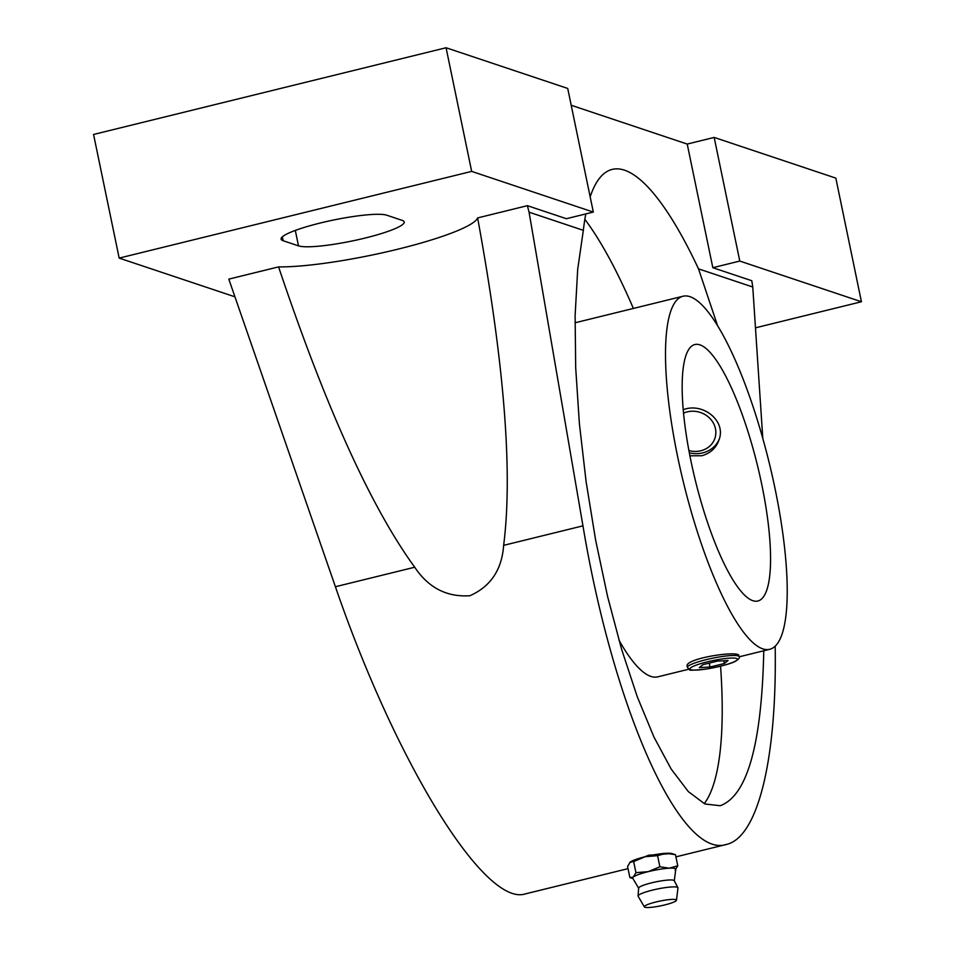 <?xml version="1.0" encoding="UTF-8"?>
<svg xmlns="http://www.w3.org/2000/svg" width="955" height="955" viewBox="0 0 955 955"><rect width="100%" height="100%" fill="white"/><g stroke="black" fill="none" stroke-linecap="round" stroke-linejoin="round"><path stroke-width="1.43" d="M675.125 870.172L677.764 865.803L675.46 854.689L666.124 853.281A22.013 3.235 -11.7 0 1 671.783 853.555A22.013 3.235 -11.7 0 1 671.854 853.579M629.608 862.699L648.732 855.226L671.807 853.555L675.46 854.689M638.644 888.174L632.723 878.218A22.013 3.235 -11.7 0 1 633.308 877.036L629.882 877.585L627.578 866.472L630.216 862.114L633.643 861.553L645.222 856.707L657.589 855.668L666.124 853.281A22.013 3.235 -11.7 0 0 645.222 856.707A22.013 3.235 -11.7 0 0 630.216 862.114L630.121 862.186A22.013 3.235 -11.7 0 1 630.216 862.114M629.882 877.585L632.902 878.528M278.574 266.887A111.974 16.438 168.3 0 0 398.175 249.112A111.974 16.438 168.3 0 0 477.619 217.919C504.276 363.198 512.942 472.343 503.643 545.353C501.9 569.705 490.655 586.501 469.92 595.729C446.809 597.269 428.413 587.767 414.721 567.222C371.065 507.248 325.679 407.128 278.574 266.887L228.806 279.123L335.408 586.74C396.277 763.916 485.176 907.501 525.548 893.844L628.02 868.644M763.773 650.761C761.792 744.148 747.276 795.802 720.201 805.734L704.862 803.967L688.328 791.6L671.162 769.026L653.936 737.033L637.236 696.661L621.598 649.269L607.571 596.445L595.598 539.957L586.107 481.69L579.387 423.602L575.686 367.615L575.113 315.616L577.691 269.346L583.338 230.334L529.07 212.189L527.387 205.671L566.363 218.707L593.318 212.082L471.663 171.387L446.069 47.75L93.566 134.464L119.172 258.101L234.309 296.611M471.663 171.387L119.172 258.101M593.318 212.082L567.724 88.445L446.069 47.75M683.207 409.755C702.331 402.079 726.468 420.498 719.043 439.825C716.154 448.014 710.413 453.315 701.818 455.75L689.892 455.798M689.319 452.837A26.406 23.875 -162 0 0 702.749 452.873A26.406 23.875 -162 0 0 719.378 438.727M761.792 484.627A132.041 31.945 -103.8 0 1 757.9 600.993A132.041 31.945 -103.8 0 1 695.347 480.401A132.041 31.945 -103.8 0 1 694.822 344.552A132.041 31.945 -103.8 0 1 761.792 484.627M775.138 489.079A181.784 43.978 -103.8 0 1 769.79 649.281A181.784 43.978 -103.8 0 1 683.661 483.278A181.784 43.978 -103.8 0 1 682.944 296.253A181.784 43.978 -103.8 0 1 775.138 489.079M529.07 212.189L582.956 525.847C613.731 710.425 680.784 859.381 726.373 844.447C757.828 837.535 777.107 759.249 775.174 646.237M762.806 438.524L752.767 287.013L698.511 268.856L717.635 325.882M677.764 865.803L669.216 868.191A22.013 3.235 -11.7 0 1 675.77 869.301L674.29 880.797M638.716 888.281A18.181 2.662 -11.7 0 1 638.656 888.043A18.181 2.662 -11.7 0 1 655.93 881.859A18.181 2.662 -11.7 0 1 674.23 880.677L677.919 887.684A20.377 2.996 -11.7 0 1 677.966 887.947L676.474 900.231A16.414 2.411 -11.7 0 1 662.472 905.459A16.414 2.411 -11.7 0 1 644.923 907.25A16.414 2.411 -11.7 0 1 644.362 906.892A16.414 2.411 -11.7 0 1 659.905 901.09A16.414 2.411 -11.7 0 1 676.474 900.231M659.881 866.782L648.314 871.629L635.946 872.667L633.308 877.036A22.013 3.235 -11.7 0 1 648.314 871.629A22.013 3.235 -11.7 0 1 669.216 868.191L659.881 866.782L657.589 855.668M635.946 872.667L633.643 861.553M527.387 205.671L477.619 217.919M752.767 287.013L751.8 280.734L712.824 267.698L687.218 144.062L571.197 105.253M298.497 245.865A55.02 8.07 168.3 0 0 358.603 239.586A55.02 8.07 168.3 0 0 404.216 221.954A55.02 8.07 168.3 0 0 402.174 220.366L386.823 215.221A55.02 8.07 168.3 0 0 326.717 221.5A55.02 8.07 168.3 0 0 281.104 239.132A55.02 8.07 168.3 0 0 283.146 240.732L298.497 245.865L295.31 230.43M755.477 327.828L861.434 301.756L835.828 178.119L714.173 137.425L687.218 144.062M618.912 640.017A181.784 43.978 76.2 0 0 657.816 676.832L688.746 669.228M704.205 803.668A321.859 77.868 76.2 0 0 720.559 666.184M633.368 308.441A321.859 77.868 76.2 0 0 623.854 287.228A321.859 77.868 76.2 0 0 584.854 219.328M583.338 230.334A321.859 77.868 -103.8 0 1 585.809 213.932M590.166 196.837A321.859 77.868 -103.8 0 1 612.155 169.417A321.859 77.868 -103.8 0 1 698.511 268.856M861.434 301.756L739.779 261.061L712.824 267.698M739.779 261.061L714.173 137.425M687.397 667.378L687.182 666.327C683.887 658.484 739.409 650.104 738.895 655.619L739.11 656.67A26.406 3.88 -11.7 0 0 712.466 658.234A26.406 3.88 -11.7 0 0 687.397 667.378L689.689 669.658C688.543 670.613 694.536 670.338 707.679 668.834C722.087 666.101 731.399 663.558 735.589 661.182C738.812 659.177 739.982 657.673 739.11 656.67M724.403 663.486L728.044 660.538L717.324 661.123L702.952 664.656L699.311 667.605L710.043 667.02L724.403 663.486L723.842 660.764M709.231 663.104L710.043 667.02M688.889 450.545A22.013 19.9 -162 0 0 700.815 450.772A22.013 19.9 -162 0 0 714.053 424.426A22.013 19.9 -162 0 0 683.517 413.169M644.362 906.892L638.107 896.208A20.377 2.996 -11.7 0 1 638.047 895.933A20.377 2.996 -11.7 0 1 657.398 889.01A20.377 2.996 -11.7 0 1 677.919 887.684M414.721 567.222L335.408 586.74M582.956 525.847L503.643 545.353M283.146 240.732L282.346 236.864M690.787 669.706A24.293 3.569 -11.7 0 1 719.473 659.368A24.293 3.569 -11.7 0 1 730.766 663.14A24.293 3.569 -11.7 0 1 690.787 669.706M739.146 656.825L769.79 649.281M574.994 322.802L682.944 296.253M675.913 856.862L726.373 844.447M638.656 888.043L638.047 895.933"/></g></svg>
